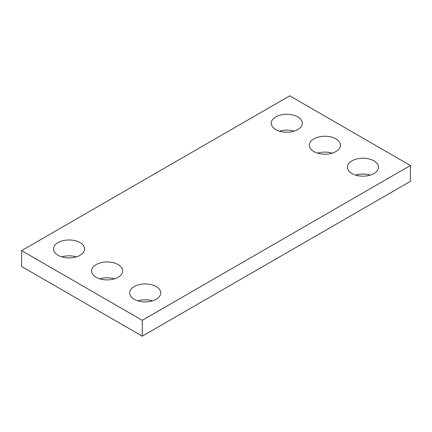<?xml version="1.0" encoding="UTF-8"?>
<svg xmlns="http://www.w3.org/2000/svg" width="432" height="432" viewBox="0 0 432 432"><rect width="100%" height="100%" fill="white"/><g stroke="black" fill="none" stroke-linecap="round" stroke-linejoin="round"><path stroke-width="0.65" d="M410.4 165.505L289.737 95.839L21.6 250.646L21.6 266.495L142.263 336.161L410.4 181.354L410.4 165.505L142.263 320.312L142.263 336.161M21.6 250.646L142.263 320.312M351.945 173.556A15.547 8.975 0 0 0 368.89 175.5A15.547 8.975 0 0 0 378.486 167.206A15.547 8.975 0 0 0 362.939 158.231A15.547 8.975 0 0 0 347.393 167.206A15.547 8.975 0 0 0 351.945 173.556M370.246 175.133A15.547 8.975 0 0 0 355.633 175.133M313.87 151.573A15.547 8.975 0 0 0 330.815 153.517A15.547 8.975 0 0 0 340.411 145.222A15.547 8.975 0 0 0 324.864 136.247A15.547 8.975 0 0 0 309.317 145.222A15.547 8.975 0 0 0 313.87 151.573M332.17 153.149A15.547 8.975 0 0 0 317.558 153.149M275.794 129.589A15.547 8.975 0 0 0 292.739 131.533A15.547 8.975 0 0 0 302.335 123.244A15.547 8.975 0 0 0 286.789 114.264A15.547 8.975 0 0 0 271.242 123.244A15.547 8.975 0 0 0 275.794 129.589M294.095 131.166A15.547 8.975 0 0 0 279.482 131.166M134.217 299.257A15.547 8.975 0 0 0 151.162 301.207A15.547 8.975 0 0 0 160.758 292.912A15.547 8.975 0 0 0 145.211 283.937A15.547 8.975 0 0 0 129.665 292.912A15.547 8.975 0 0 0 134.217 299.257M152.518 300.834A15.547 8.975 0 0 0 137.905 300.834M96.142 277.274A15.547 8.975 0 0 0 113.087 279.223A15.547 8.975 0 0 0 122.683 270.929A15.547 8.975 0 0 0 107.136 261.954A15.547 8.975 0 0 0 91.589 270.929A15.547 8.975 0 0 0 96.142 277.274M114.442 278.851A15.547 8.975 0 0 0 99.83 278.851M58.066 255.29A15.547 8.975 0 0 0 75.011 257.24A15.547 8.975 0 0 0 84.607 248.945A15.547 8.975 0 0 0 69.061 239.971A15.547 8.975 0 0 0 53.514 248.945A15.547 8.975 0 0 0 58.066 255.29M76.367 256.867A15.547 8.975 0 0 0 61.754 256.867"/></g></svg>
